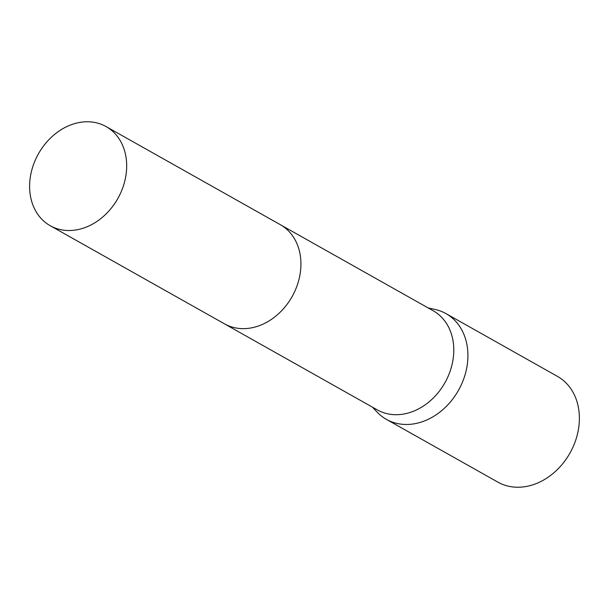 <?xml version="1.0" encoding="UTF-8"?>
<svg xmlns="http://www.w3.org/2000/svg" width="609" height="609" viewBox="0 0 609 609"><rect width="100%" height="100%" fill="white"/><g stroke="black" fill="none" stroke-linecap="round" stroke-linejoin="round"><path stroke-width="0.91" d="M224.934 324.102L377.329 409.91A56.903 45.561 -60.6 0 0 446.405 379.97A56.903 45.561 -60.6 0 0 433.166 310.75L280.772 224.942M372.434 407.155L376.963 411.966A60.694 48.598 -60.6 0 0 386.365 419.35A60.694 48.598 -60.6 0 0 460.039 387.415A60.694 48.598 -60.6 0 0 445.917 313.574A60.694 48.598 -60.6 0 0 434.735 309.364L428.272 307.994M386.365 419.35L497.835 482.115A60.694 48.598 -60.6 0 0 571.508 450.18A60.694 48.598 -60.6 0 0 557.395 376.347L445.917 313.574M103.88 125.431A56.903 45.561 -60.6 0 0 37.705 155.135A56.903 45.561 -60.6 0 0 50.227 225.726A56.903 45.561 -60.6 0 0 52.42 226.86A56.903 45.561 -60.6 0 0 118.588 197.149A56.903 45.561 -60.6 0 0 106.065 126.565A56.903 45.561 -60.6 0 0 103.88 125.431M50.227 225.726L224.477 323.843A56.903 45.568 -60.6 0 0 226.662 324.978A56.903 45.568 -60.6 0 0 292.838 295.266A56.903 45.568 -60.6 0 0 280.315 224.675L106.065 126.565"/></g></svg>

